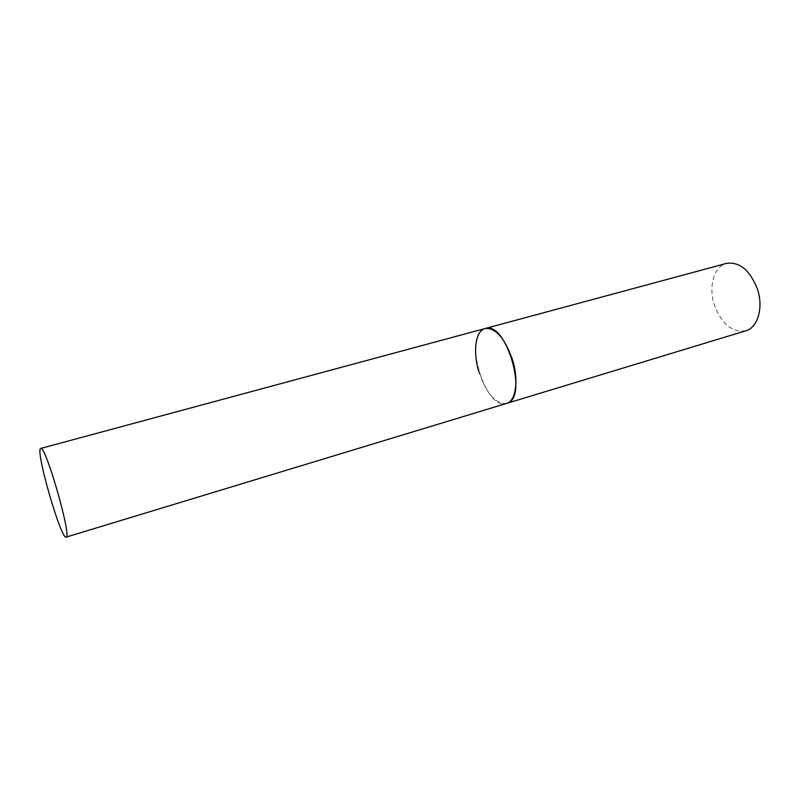 <?xml version="1.0" encoding="UTF-8"?>
<svg xmlns="http://www.w3.org/2000/svg" width="800" height="800" viewBox="0 0 800 800"><rect width="100%" height="100%" fill="white"/><g stroke="black" fill="none" stroke-linecap="round" stroke-linejoin="round"><path stroke-width="0.6" stroke-dasharray="4 3" d="M506.61 403.4C495.82 404.22 486.66 393.95 479.14 372.6M745.83 330.8C732.18 332.72 721.69 324.13 714.37 305C708.27 286.84 713.88 266.43 726.51 263.39M485.15 328.52L483.73 329.04C463.17 337.26 485.56 410.81 506.46 403.45"/><path stroke-width="1.2" d="M512.35 359.29C518.99 379.95 515.94 401.18 506.61 403.4L506.77 403.36C528.9 398.71 506.24 320.29 485.15 328.52C495.55 327.64 504.61 337.9 512.35 359.29M479.14 372.6C472.66 352.42 475.31 330.78 485.15 328.52L726.51 263.39C739.67 261.58 750 270.19 757.48 289.23C763.7 307.68 757.77 327.71 745.83 330.8L66.15 537.1C72.2 537.81 45.3 444.11 40.7 448.45L40.38 448.7C35.98 453.14 61.28 540.19 66.11 537.11M485.15 328.52L40.7 448.45"/></g></svg>
